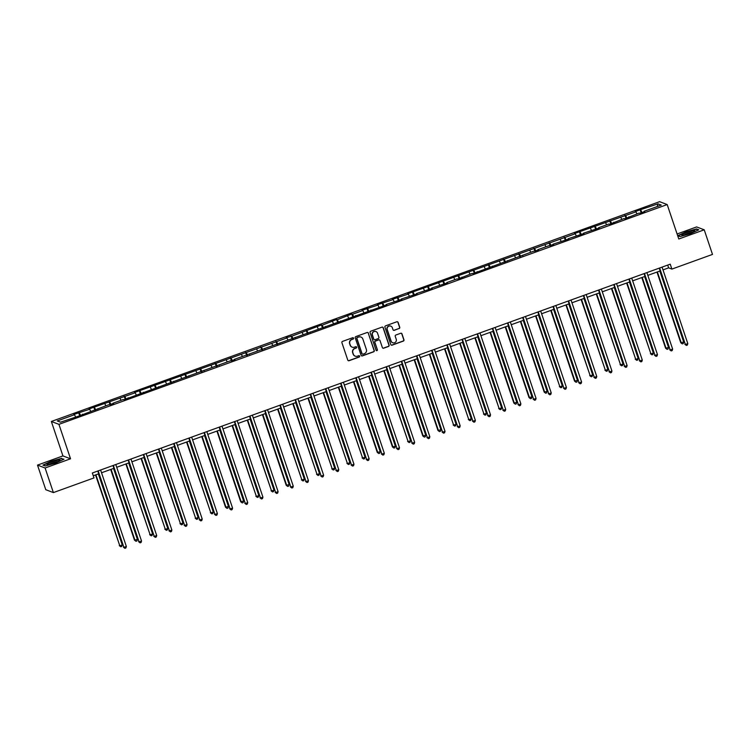<?xml version="1.0" encoding="UTF-8"?>
<svg xmlns="http://www.w3.org/2000/svg" width="750" height="750" viewBox="0 0 750 750"><rect width="100%" height="100%" fill="white"/><g stroke="black" fill="none" stroke-linecap="round" stroke-linejoin="round"><path stroke-width="1.12" d="M353.588 338.156A0.722 0.703 110.8 0 0 352.697 337.725L342.553 341.391A1.031 1.003 110.8 0 0 341.916 342.703L347.775 360.084A1.031 1.003 110.8 0 0 349.05 360.712L359.194 357.047A0.722 0.703 110.8 0 0 359.222 355.697A0.722 0.703 110.8 0 0 358.744 355.688L357.431 356.166A3.291 3.216 110.8 0 1 353.334 354.178L352.847 352.725A3.291 3.216 110.8 0 1 354.862 348.534L356.175 348.056A0.722 0.703 110.8 0 0 356.203 346.706A0.722 0.703 110.8 0 0 355.716 346.706L354.403 347.184A3.291 3.216 110.8 0 1 350.306 345.197L349.819 343.744A3.291 3.216 110.8 0 1 351.834 339.553L353.147 339.075A0.722 0.703 110.8 0 0 353.588 338.156M352.097 347.128A3.291 3.216 110.8 0 1 350.1 345.113L349.613 343.669A3.291 3.216 110.8 0 1 351.628 339.469L352.941 339A0.722 0.703 110.8 0 0 353.072 337.697M348.263 360.656A1.031 1.003 110.8 0 0 348.844 360.628L358.988 356.962A0.722 0.703 110.8 0 0 359.119 355.659M355.116 356.109A3.291 3.216 110.8 0 1 353.128 354.103L352.641 352.65A3.291 3.216 110.8 0 1 354.656 348.459L355.969 347.981A0.722 0.703 110.8 0 0 356.091 346.678M399.122 328.584A1.031 1.003 110.8 0 0 399.75 327.272L398.109 322.397A1.031 1.003 110.8 0 0 396.825 321.778L385.566 325.847A1.031 1.003 110.8 0 0 384.928 327.159L390.787 344.541A1.031 1.003 110.8 0 0 392.062 345.169L403.331 341.091A1.031 1.003 110.8 0 0 403.959 339.788L401.981 333.891A1.031 1.003 110.8 0 0 400.697 333.272L395.878 335.016A1.031 1.003 110.8 0 0 395.25 336.319L396.225 339.244A2.747 2.691 110.8 0 1 392.7 342.741A2.747 2.691 110.8 0 1 391.125 341.091L387.272 329.644A2.747 2.691 110.8 0 1 390.797 326.147A2.747 2.691 110.8 0 1 392.381 327.797L393.019 329.709A1.031 1.003 110.8 0 0 394.303 330.328L398.916 328.509A1.031 1.003 110.8 0 0 399.544 327.197L397.903 322.322A1.031 1.003 110.8 0 0 397.416 321.75M678.787 238.997L704.222 229.809L712.5 254.409L671.887 269.091L670.228 264.169L92.334 472.997L93.994 477.919L53.381 492.591L45.103 467.991L70.537 458.794L58.941 424.35L667.191 204.562L678.787 238.997M368.419 333.122A1.031 1.003 110.8 0 0 367.134 332.503L355.866 336.572A1.031 1.003 110.8 0 0 355.238 337.884L361.088 355.275A1.031 1.003 110.8 0 0 362.372 355.894L373.641 351.825A1.031 1.003 110.8 0 0 374.269 350.512L368.212 333.047A1.031 1.003 110.8 0 0 367.716 332.475M370.716 331.209L381.984 327.141A1.031 1.003 110.8 0 1 383.259 327.759L389.109 345.15A1.031 1.003 110.8 0 1 388.481 346.462L383.663 348.197A1.031 1.003 110.8 0 1 382.378 347.578L380.006 340.528A1.031 1.003 110.8 0 0 378.731 339.909L375.534 341.062A1.031 1.003 110.8 0 0 374.897 342.375L377.372 349.716A0.722 0.703 110.8 0 1 376.444 350.634A0.722 0.703 110.8 0 1 376.031 350.203L370.087 332.522A1.031 1.003 110.8 0 1 370.716 331.209M704.222 229.809L696.619 226.931L677.091 233.981M70.537 458.794L62.934 455.916L37.5 465.103L45.103 467.991M37.5 465.103L45.778 489.703L53.381 492.591M644.119 211.791L644.053 211.303L644.738 211.566L639.881 213.328L639.188 213.066L624.703 218.812L624.019 218.55L609.525 224.297L608.841 224.034L598.528 227.756L599.212 228.019L583.35 233.241L584.044 233.503L568.181 238.725L568.866 238.987L553.003 244.209L553.697 244.472L548.137 245.963L537.834 249.694L538.519 249.956L532.969 251.447L472.959 273.647L472.266 273.384L457.781 279.131L457.097 278.869L446.784 282.591L447.469 282.853L431.606 288.075L432.3 288.337L416.438 293.559L417.122 293.822L401.259 299.044L401.944 299.306L386.081 304.528L386.775 304.791L234.338 359.363L235.031 359.625L229.472 361.116L123.937 399.759L123.253 399.497L112.941 403.228L113.634 403.491L108.075 404.981L78.422 416.212L60.516 422.175L57.272 420.947L74.484 414.722L73.8 414.459L89.662 409.237L88.969 408.975L135.188 392.784L134.494 392.522L286.931 337.95L286.238 337.688L291.797 336.197L321.45 324.966L322.144 325.228L336.628 319.481L337.312 319.744L351.806 313.997L352.491 314.259L362.803 310.538L362.109 310.275L377.972 305.053L377.288 304.791L393.15 299.569L392.466 299.306L408.328 294.084L407.634 293.822L575.25 233.766L574.556 233.503L635.944 211.838L635.259 211.575L640.116 209.812L658.022 203.859L661.266 205.087L644.053 211.303M58.941 424.35L51.347 421.472L659.597 201.675L667.191 204.562M636.975 213.863L635.944 211.838M626.878 218.025L625.631 215.559M628.95 217.275L628.875 216.788M621.797 219.347L620.766 217.322M611.7 223.509L610.462 221.044M613.772 222.759L613.706 222.272M606.619 224.831L605.597 222.797M596.531 228.994L595.284 226.528M598.594 228.244L598.528 227.756M591.45 230.316L590.419 228.281M581.353 234.469L580.106 232.012M583.425 233.728L583.35 233.241M576.272 235.8L575.25 233.766M566.175 239.953L564.938 237.497M568.247 239.213L568.181 238.725M561.094 241.284L560.072 239.25M551.006 245.438L549.759 242.981M553.069 244.697L553.003 244.209M545.925 246.769L544.894 244.734M535.828 250.922L534.581 248.456M537.9 250.172L537.834 249.694M530.747 252.253L529.725 250.219M520.659 256.406L519.412 253.941M522.722 255.656L522.656 255.178M515.578 257.738L514.547 255.703M505.481 261.891L504.234 259.425M507.553 261.141L507.478 260.663M500.4 263.212L499.369 261.188M490.303 267.375L489.066 264.909M492.375 266.625L492.309 266.137M485.222 268.697L484.2 266.672M475.134 272.859L473.888 270.394M477.197 272.109L477.131 271.622M470.053 274.181L469.022 272.156M459.956 278.344L458.709 275.878M462.028 277.594L461.953 277.106M454.875 279.666L453.853 277.631M444.778 283.828L443.541 281.363M446.85 283.078L446.784 282.591M439.697 285.15L438.675 283.116M429.609 289.303L428.363 286.847M431.672 288.562L431.606 288.075M424.528 290.634L423.497 288.6M414.431 294.788L413.184 292.331M416.503 294.047L416.438 293.559M409.35 296.119L408.328 294.084M399.262 300.272L398.016 297.816M401.325 299.531L401.259 299.044M394.181 301.603L393.15 299.569M384.084 305.756L382.838 303.291M386.156 305.006L386.081 304.528M379.003 307.087L377.972 305.053M368.906 311.241L367.669 308.775M370.978 310.491L370.912 310.012M363.825 312.572L362.803 310.538M353.738 316.725L352.491 314.259M355.8 315.975L355.734 315.497M348.656 318.047L347.625 316.022M338.559 322.209L337.312 319.744M340.631 321.459L340.566 320.972M333.478 323.531L332.456 321.506M323.391 327.694L322.144 325.228M325.453 326.944L325.387 326.456M318.3 329.016L317.278 326.991M308.212 333.178L306.966 330.712M310.275 332.428L310.209 331.941M303.131 334.5L302.1 332.466M293.034 338.663L291.797 336.197M295.106 337.913L295.041 337.425M287.953 339.984L286.931 337.95M277.866 344.137L276.619 341.681M279.928 343.397L279.862 342.909M272.784 345.469L271.753 343.434M262.688 349.622L261.441 347.166M264.759 348.881L264.684 348.394M257.606 350.953L256.575 348.919M247.509 355.106L246.272 352.65M249.581 354.366L249.516 353.878M242.428 356.438L241.406 354.403M232.341 360.591L231.094 358.125M234.403 359.841L234.338 359.363M227.259 361.922L226.228 359.887M217.162 366.075L215.916 363.609M219.234 365.325L219.169 364.847M212.081 367.406L211.059 365.372M201.994 371.559L200.747 369.094M204.056 370.809L203.991 370.322M196.912 372.881L195.881 370.856M186.816 377.044L185.569 374.578M188.887 376.294L188.812 375.806M181.734 378.366L180.703 376.341M171.638 382.528L170.4 380.062M173.709 381.778L173.644 381.291M166.556 383.85L165.534 381.816M156.469 388.012L155.222 385.547M158.531 387.262L158.466 386.775M151.387 389.334L150.356 387.3M141.291 393.497L140.044 391.031M143.362 392.747L143.287 392.259M136.209 394.819L135.188 392.784M126.113 398.972L124.875 396.516M128.184 398.231L128.119 397.744M121.031 400.303L120.009 398.269M110.944 404.456L109.697 402M113.006 403.716L112.941 403.228M105.862 405.787L104.831 403.753M95.766 409.941L94.519 407.484M97.838 409.2L97.772 408.712M90.684 411.272L89.662 409.237M80.597 415.425L79.35 412.959M82.659 414.675L82.594 414.197M75.516 416.756L74.484 414.722M62.934 455.916L51.347 421.472M663 269.887L668.634 267.853L671.887 269.091M93.263 475.763L98.709 473.794M101.541 472.772L113.888 468.309M116.719 467.288L129.066 462.834M131.897 461.803L144.234 457.35M147.066 456.328L159.412 451.866M162.244 450.844L174.581 446.381M177.413 445.359L189.759 440.897M192.591 439.875L204.938 435.413M207.769 434.391L220.106 429.928M222.938 428.906L235.284 424.444M238.116 423.422L250.463 418.959M253.294 417.938L265.631 413.475M268.463 412.453L280.809 408M283.641 406.969L295.978 402.516M298.809 401.494L311.156 397.031M313.988 396.009L326.334 391.547M329.166 390.525L341.503 386.062M344.334 385.041L356.681 380.578M359.513 379.556L371.859 375.094M374.691 374.072L387.028 369.609M389.859 368.588L402.206 364.125M405.038 363.103L417.375 358.641M420.206 357.619L432.553 353.166M435.384 352.134L447.731 347.681M450.562 346.659L462.9 342.197M465.731 341.175L478.078 336.713M480.909 335.691L493.256 331.228M496.087 330.206L508.425 325.744M511.256 324.722L523.603 320.259M526.434 319.237L538.772 314.775M541.603 313.753L553.95 309.291M556.781 308.269L569.128 303.806M571.959 302.784L584.297 298.331M587.128 297.3L599.475 292.847M602.306 291.825L614.653 287.362M617.475 286.341L629.822 281.878M632.653 280.856L645 276.394M647.831 275.372L660.169 270.909M667.697 265.078L668.634 267.853M642.056 212.541L640.809 210.075M658.022 203.859L657.188 206.559M79.688 415.753L78.656 412.706M94.866 410.269L93.834 407.222M110.034 404.784L109.013 401.737M125.213 399.3L124.181 396.253M140.381 393.816L139.359 390.769M155.559 388.341L154.537 385.284M170.738 382.856L169.706 379.8M185.906 377.372L184.884 374.316M201.084 371.887L200.053 368.831M216.263 366.403L215.231 363.347M231.431 360.919L230.409 357.872M246.609 355.434L245.578 352.387M261.778 349.95L260.756 346.903M276.956 344.466L275.934 341.419M292.134 338.981L291.103 335.934M307.303 333.506L306.281 330.45M322.481 328.022L321.45 324.966M337.659 322.538L336.628 319.481M352.828 317.053L351.806 313.997M368.006 311.569L366.975 308.522M383.175 306.084L382.153 303.038M398.353 300.6L397.322 297.553M413.531 295.116L412.5 292.069M428.7 289.631L427.678 286.584M443.878 284.147L442.847 281.1M459.047 278.672L458.025 275.616M474.225 273.188L473.203 270.131M489.403 267.703L488.372 264.647M504.572 262.219L503.55 259.163M519.75 256.734L518.719 253.688M534.928 251.25L533.897 248.203M550.097 245.766L549.075 242.719M565.275 240.281L564.244 237.234M580.444 234.797L579.422 231.75M595.622 229.322L594.6 226.266M610.8 223.837L609.769 220.781M625.969 218.353L624.947 215.297M641.147 212.869L640.116 209.812M61.697 458.325L51.169 461.288L42.928 465.113L45.216 465.975L55.744 463.022L63.994 459.197L61.847 458.775M677.728 235.725L680.016 236.588L690.553 233.634L698.794 229.8L696.506 228.938L685.969 231.891L677.728 235.725M361.575 355.847A1.031 1.003 110.8 0 0 362.166 355.819L373.434 351.75A1.031 1.003 110.8 0 0 374.062 350.438L368.212 333.047M357.375 337.547A0.722 0.703 110.8 0 0 356.934 338.466L362.072 353.728A0.722 0.703 110.8 0 0 362.963 354.159L364.35 353.663A3.291 3.216 110.8 0 0 366.366 349.472L362.85 339.037A3.291 3.216 110.8 0 0 358.762 337.05L357.169 337.472A0.722 0.703 110.8 0 0 356.728 338.391L356.934 338.466M362.381 354.113A0.722 0.703 110.8 0 1 361.866 353.653L356.728 338.391M360.863 337.022A3.291 3.216 110.8 0 0 358.556 336.975L358.762 337.05M357.169 337.472L358.556 336.975M382.875 348.15A1.031 1.003 110.8 0 0 383.456 348.122L388.275 346.378A1.031 1.003 110.8 0 0 388.912 345.066L383.053 327.684A1.031 1.003 110.8 0 0 382.566 327.113M379.312 339.881A1.031 1.003 110.8 0 0 378.525 339.834L375.328 340.988A1.031 1.003 110.8 0 0 374.7 342.3L377.372 349.716M376.35 350.587A0.722 0.703 110.8 0 0 377.166 349.641M377.55 333.216A2.747 2.691 110.8 0 0 373.125 332.184A2.747 2.691 110.8 0 0 372.441 335.053L373.8 339.094A1.031 1.003 110.8 0 0 375.075 339.713L378.272 338.559A1.031 1.003 110.8 0 0 378.9 337.247L377.55 333.216M375.863 331.528A2.747 2.691 110.8 0 0 372.234 334.978L372.441 335.053M374.288 339.666A1.031 1.003 110.8 0 1 373.594 339.009L372.234 334.978M393.506 330.281A1.031 1.003 110.8 0 0 394.097 330.253L398.916 328.509M390.694 326.109A2.747 2.691 110.8 0 0 387.066 329.569L387.272 329.644M392.597 342.703A2.747 2.691 110.8 0 1 390.919 341.016L387.066 329.569M391.275 345.113A1.031 1.003 110.8 0 0 391.856 345.084L403.125 341.016A1.031 1.003 110.8 0 0 403.753 339.703L401.775 333.816A1.031 1.003 110.8 0 0 401.278 333.244M95.522 474.947L119.812 545.812L122.241 544.931L98.353 473.925M95.916 474.806L119.812 545.812L120.816 546.769L119.297 545.616M122.241 544.931L121.791 546.413L120.816 546.769M97.781 471.028L123.919 547.369L98.184 470.878M126.356 546.487L125.897 547.969L124.922 548.325L123.919 547.369L126.356 546.487L100.612 470.006M124.922 548.325L123.403 547.172M110.691 469.472L134.475 540.131L137.419 539.447L113.522 468.441M111.094 469.322L134.991 540.328L135.994 541.284L134.475 540.131M137.419 539.447L136.969 540.928L135.994 541.284M125.869 463.988L150.159 534.844L152.597 533.962L128.7 462.966M126.263 463.837L150.159 534.844L151.172 535.8L149.644 534.647M152.597 533.962L152.137 535.444L151.172 535.8M112.959 465.544L139.097 541.884L113.353 465.394M141.525 541.003L141.075 542.484L140.1 542.841L139.097 541.884L141.525 541.003L115.791 464.522M140.1 542.841L138.581 541.688M128.128 460.059L154.266 536.4L128.531 459.919M156.703 535.519L156.244 537.009L155.278 537.356L154.266 536.4L156.703 535.519L130.959 459.037M155.278 537.356L153.759 536.203M47.381 464.072A6.816 0.919 -18.6 0 0 47.316 464.662A6.816 0.919 -18.6 0 0 53.419 463.35A6.816 0.919 -18.6 0 0 59.672 460.622A6.816 0.919 -18.6 0 0 59.869 460.444A6.816 0.919 -18.6 0 0 55.153 460.875A6.816 0.919 -18.6 0 0 47.381 464.072M45.281 465.956L43.322 465.216L51.309 461.512L61.509 458.644L63.534 459.403M58.2 461.475A5.156 0.694 -18.6 0 0 53.606 462.591A5.156 0.694 -18.6 0 0 49.275 464.475M682.181 234.684A6.816 0.919 -18.6 0 0 682.125 235.275A6.816 0.919 -18.6 0 0 688.219 233.963A6.816 0.919 -18.6 0 0 694.472 231.234A6.816 0.919 -18.6 0 0 694.669 231.056A6.816 0.919 -18.6 0 0 689.953 231.487A6.816 0.919 -18.6 0 0 682.181 234.684M680.091 236.569L678.122 235.828L686.109 232.116L696.319 229.256L698.334 230.016M693 232.088A5.156 0.694 -18.6 0 0 688.406 233.194A5.156 0.694 -18.6 0 0 684.075 235.087M141.037 458.503L165.338 529.359L167.766 528.478L143.869 457.481M141.441 458.353L165.338 529.359L166.341 530.316L164.822 529.163M167.766 528.478L167.316 529.969L166.341 530.316M143.306 454.575L169.444 530.916L143.7 454.434M171.872 530.034L171.422 531.525L170.447 531.872L169.444 530.916L171.872 530.034L146.137 453.553M170.447 531.872L168.928 530.719M156.216 453.019L180.506 523.875L182.944 522.994L159.047 451.997M156.619 452.869L180.506 523.875L181.519 524.831L180 523.678M182.944 522.994L182.494 524.484L181.519 524.831M158.475 449.091L184.622 525.431L158.878 448.95M187.05 524.55L186.6 526.041L185.625 526.388L184.622 525.431L187.05 524.55L161.306 448.069M185.625 526.388L184.106 525.234M171.394 447.534L195.684 518.391L198.112 517.509L174.225 446.512M171.788 447.394L195.684 518.391L196.688 519.347L195.169 518.194M198.112 517.509L197.662 519L196.688 519.347M173.653 443.606L199.791 519.947L174.056 443.466M202.228 519.075L201.769 520.556L200.803 520.903L199.791 519.947L202.228 519.075L176.484 442.584M200.803 520.903L199.275 519.75M186.562 442.05L210.862 512.906L213.291 512.025L189.394 441.028M186.966 441.909L210.862 512.906L211.866 513.862L210.347 512.709M213.291 512.025L212.841 513.516L211.866 513.862M188.831 438.122L214.969 514.462L189.225 437.981M217.397 513.591L216.947 515.072L215.972 515.419L214.969 514.462L217.397 513.591L191.662 437.1M215.972 515.419L214.453 514.275M201.741 436.566L225.525 507.234L228.469 506.55L204.572 435.544M202.144 436.425L226.031 507.422L227.044 508.378L225.525 507.234M228.469 506.55L228.009 508.031L227.044 508.378M204 432.638L230.137 508.978L204.403 432.497M232.575 508.106L232.125 509.587L231.15 509.944L230.137 508.978L232.575 508.106L206.831 431.616M231.15 509.944L229.631 508.791M216.919 431.081L240.694 501.75L243.637 501.066L219.75 430.059M217.312 430.941L241.209 501.938L242.213 502.903L240.694 501.75M243.637 501.066L243.187 502.547L242.213 502.903M219.178 427.162L245.316 503.503L219.572 427.013M247.744 502.622L247.294 504.103L246.319 504.459L245.316 503.503L247.744 502.622L222.009 426.131M246.319 504.459L244.8 503.306M232.088 425.597L256.388 496.462L258.816 495.581L234.919 424.575M232.491 425.456L256.388 496.462L257.391 497.419L255.872 496.266M258.816 495.581L258.366 497.063L257.391 497.419M234.356 421.678L260.494 498.019L234.75 421.528M262.922 497.137L262.472 498.619L261.497 498.975L260.494 498.019L262.922 497.137L237.188 420.656M261.497 498.975L259.978 497.822M247.266 420.113L271.556 490.978L273.994 490.097L250.097 419.091M247.659 419.972L271.556 490.978L272.559 491.934L271.041 490.781M273.994 490.097L273.534 491.578L272.559 491.934M249.525 416.194L275.663 492.534L249.928 416.044M278.1 491.653L277.641 493.134L276.675 493.491L275.663 492.534L278.1 491.653L252.356 415.172M276.675 493.491L275.156 492.337M262.434 414.637L286.219 485.297L289.163 484.612L265.266 413.606M262.838 414.488L286.734 485.494L287.738 486.45L286.219 485.297M289.163 484.612L288.712 486.094L287.738 486.45M264.703 410.709L290.841 487.05L265.097 410.559M293.269 486.169L292.819 487.65L291.844 488.006L290.841 487.05L293.269 486.169L267.534 409.688M291.844 488.006L290.325 486.853M277.613 409.153L301.903 480.009L304.341 479.128L280.444 408.131M278.016 409.003L301.903 480.009L302.916 480.966L301.397 479.812M304.341 479.128L303.881 480.609L302.916 480.966M279.872 405.225L306.019 481.566L280.275 405.084M308.447 480.684L307.997 482.175L307.022 482.522L306.019 481.566L308.447 480.684L282.703 404.203M307.022 482.522L305.503 481.369M292.791 403.669L317.081 474.525L319.509 473.644L295.622 402.647M293.184 403.519L317.081 474.525L318.084 475.481L316.566 474.328M319.509 473.644L319.059 475.134L318.084 475.481M295.05 399.741L321.188 476.081L295.453 399.6M323.625 475.2L323.166 476.691L322.2 477.037L321.188 476.081L323.625 475.2L297.881 398.719M322.2 477.037L320.672 475.884M307.959 398.184L332.259 469.041L334.688 468.159L310.791 397.162M308.363 398.044L332.259 469.041L333.263 469.997L331.744 468.844M334.688 468.159L334.237 469.65L333.263 469.997M310.228 394.256L336.366 470.597L310.622 394.116M338.794 469.716L338.344 471.206L337.369 471.553L336.366 470.597L338.794 469.716L313.059 393.234M337.369 471.553L335.85 470.4M323.137 392.7L347.428 463.556L349.866 462.675L325.969 391.678M323.541 392.559L347.428 463.556L348.441 464.513L346.922 463.359M349.866 462.675L349.406 464.166L348.441 464.513M325.397 388.772L351.534 465.113L325.8 388.631M353.972 464.241L353.522 465.722L352.547 466.069L351.534 465.113L353.972 464.241L328.228 387.75M352.547 466.069L351.028 464.925M338.316 387.216L362.606 458.072L365.034 457.191L341.147 386.194M338.709 387.075L362.606 458.072L363.609 459.028L362.091 457.875M365.034 457.191L364.584 458.681L363.609 459.028M340.575 383.287L366.713 459.628L340.969 383.147M369.141 458.756L368.691 460.238L367.716 460.584L366.713 459.628L369.141 458.756L343.406 382.266M367.716 460.584L366.197 459.441M353.484 381.731L377.269 452.4L380.212 451.716L356.316 380.709M353.888 381.591L377.784 452.587L378.788 453.544L377.269 452.4M380.212 451.716L379.762 453.197L378.788 453.544M355.744 377.803L381.891 454.144L356.147 377.662M384.319 453.272L383.869 454.753L382.894 455.109L381.891 454.144L384.319 453.272L358.575 376.781M382.894 455.109L381.375 453.956M368.663 376.247L392.438 446.916L395.391 446.231L371.494 375.225M369.056 376.106L392.953 447.103L393.956 448.069L392.438 446.916M395.391 446.231L394.931 447.712L393.956 448.069M370.922 372.328L397.059 448.669L371.325 372.178M399.497 447.787L399.037 449.269L398.072 449.625L397.059 448.669L399.497 447.787L373.753 371.297M398.072 449.625L396.553 448.472M383.831 370.763L408.131 441.628L410.559 440.747L386.663 369.741M384.234 370.622L408.131 441.628L409.134 442.584L407.616 441.431M410.559 440.747L410.109 442.228L409.134 442.584M386.1 366.844L412.238 443.184L386.494 366.694M414.666 442.303L414.216 443.784L413.241 444.141L412.238 443.184L414.666 442.303L388.931 365.822M413.241 444.141L411.722 442.987M399.009 365.287L422.794 435.947L425.738 435.262L401.841 364.256M399.413 365.138L423.3 436.144L424.312 437.1L422.794 435.947M425.738 435.262L425.278 436.744L424.312 437.1M401.269 361.359L427.416 437.7L401.672 361.209M429.844 436.819L429.394 438.3L428.419 438.656L427.416 437.7L429.844 436.819L404.1 360.338M428.419 438.656L426.9 437.503M414.188 359.803L437.963 430.463L440.906 429.778L417.019 358.772M414.581 359.653L438.478 430.659L439.481 431.616L437.963 430.463M440.906 429.778L440.456 431.259L439.481 431.616M416.447 355.875L442.584 432.216L416.85 355.725M445.022 431.334L444.562 432.825L443.588 433.172L442.584 432.216L445.022 431.334L419.278 354.853M443.588 433.172L442.069 432.019M429.356 354.319L453.656 425.175L456.084 424.294L432.188 353.297M429.759 354.169L453.656 425.175L454.659 426.131L453.141 424.978M456.084 424.294L455.634 425.775L454.659 426.131M431.625 350.391L457.762 426.731L432.019 350.25M460.191 425.85L459.741 427.341L458.766 427.688L457.762 426.731L460.191 425.85L434.456 349.369M458.766 427.688L457.247 426.534M444.534 348.834L468.825 419.691L471.262 418.809L447.366 347.812M444.928 348.684L468.825 419.691L469.838 420.647L468.309 419.494M471.262 418.809L470.803 420.3L469.838 420.647M446.794 344.906L472.931 421.247L447.197 344.766M475.369 420.366L474.909 421.856L473.944 422.203L472.931 421.247L475.369 420.366L449.625 343.884M473.944 422.203L472.425 421.05M459.713 343.35L484.003 414.206L486.431 413.325L462.534 342.328M460.106 343.209L484.003 414.206L485.006 415.162L483.488 414.009M486.431 413.325L485.981 414.816L485.006 415.162M461.972 339.422L488.109 415.763L462.366 339.281M490.538 414.881L490.087 416.372L489.113 416.719L488.109 415.763L490.538 414.881L464.803 338.4M489.113 416.719L487.594 415.566M474.881 337.866L499.172 408.722L501.609 407.841L477.712 336.844M475.284 337.725L499.172 408.722L500.184 409.678L498.666 408.525M501.609 407.841L501.159 409.331L500.184 409.678M477.141 333.938L503.288 410.278L477.544 333.797M505.716 409.406L505.266 410.887L504.291 411.234L503.288 410.278L505.716 409.406L479.972 332.916M504.291 411.234L502.772 410.091M490.059 332.381L513.834 403.041L516.788 402.366L492.891 331.359M490.453 332.241L514.35 403.238L515.353 404.194L513.834 403.041M516.788 402.366L516.328 403.847L515.353 404.194M492.319 328.453L518.456 404.794L492.722 328.312M520.894 403.922L520.434 405.403L519.469 405.759L518.456 404.794L520.894 403.922L495.15 327.431M519.469 405.759L517.95 404.606M505.228 326.897L529.012 397.566L531.956 396.881L508.059 325.875M505.631 326.756L529.528 397.753L530.531 398.709L529.012 397.566M531.956 396.881L531.506 398.363L530.531 398.709M507.497 322.969L533.634 399.319L507.891 322.828M536.062 398.438L535.613 399.919L534.637 400.275L533.634 399.319L536.062 398.438L510.328 321.947M534.637 400.275L533.119 399.122M520.406 321.412L544.191 392.081L547.134 391.397L523.237 320.391M520.809 321.272L544.697 392.269L545.709 393.234L544.191 392.081M547.134 391.397L546.675 392.878L545.709 393.234M522.666 317.494L548.812 393.834L523.069 317.344M551.241 392.953L550.791 394.434L549.816 394.791L548.812 393.834L551.241 392.953L525.497 316.462M549.816 394.791L548.297 393.637M535.584 315.928L559.875 386.794L562.303 385.912L538.416 314.906M535.978 315.787L559.875 386.794L560.878 387.75L559.359 386.597M562.303 385.912L561.853 387.394L560.878 387.75M537.844 312.009L563.981 388.35L538.247 311.859M566.419 387.469L565.959 388.95L564.984 389.306L563.981 388.35L566.419 387.469L540.675 310.988M564.984 389.306L563.466 388.153M550.753 310.453L574.538 381.112L577.481 380.428L553.584 309.422M551.156 310.303L575.053 381.309L576.056 382.266L574.538 381.112M577.481 380.428L577.031 381.909L576.056 382.266M553.022 306.525L579.159 382.866L553.416 306.375M581.587 381.984L581.138 383.466L580.163 383.822L579.159 382.866L581.587 381.984L555.853 305.503M580.163 383.822L578.644 382.669M565.931 304.969L590.222 375.825L592.659 374.944L568.762 303.947M566.325 304.819L590.222 375.825L591.234 376.781L589.706 375.628M592.659 374.944L592.2 376.425L591.234 376.781M568.191 301.041L594.328 377.381L568.594 300.9M596.766 376.5L596.306 377.991L595.341 378.337L594.328 377.381L596.766 376.5L571.022 300.019M595.341 378.337L593.822 377.184M581.1 299.484L605.4 370.341L607.828 369.459L583.931 298.463M581.503 299.334L605.4 370.341L606.403 371.297L604.884 370.144M607.828 369.459L607.378 370.941L606.403 371.297M583.369 295.556L609.506 371.897L583.762 295.416M611.934 371.016L611.484 372.506L610.509 372.853L609.506 371.897L611.934 371.016L586.2 294.534M610.509 372.853L608.991 371.7M596.278 294L620.569 364.856L623.006 363.975L599.109 292.978M596.681 293.85L620.569 364.856L621.581 365.812L620.062 364.659M623.006 363.975L622.556 365.466L621.581 365.812M598.538 290.072L624.684 366.412L598.941 289.931M627.112 365.531L626.663 367.022L625.688 367.369L624.684 366.412L627.112 365.531L601.369 289.05M625.688 367.369L624.169 366.216M611.456 288.516L635.747 359.372L638.175 358.491L614.288 287.494M611.85 288.375L635.747 359.372L636.75 360.328L635.231 359.175M638.175 358.491L637.725 359.981L636.75 360.328M613.716 284.587L639.853 360.928L614.119 284.447M642.291 360.047L641.831 361.537L640.866 361.884L639.853 360.928L642.291 360.047L616.547 283.566M640.866 361.884L639.338 360.731M626.625 283.031L650.925 353.888L653.353 353.006L629.456 282.009M627.028 282.891L650.925 353.888L651.928 354.844L650.409 353.691M653.353 353.006L652.903 354.497L651.928 354.844M628.894 279.103L655.031 355.444L629.288 278.962M657.459 354.572L657.009 356.053L656.034 356.4L655.031 355.444L657.459 354.572L631.725 278.081M656.034 356.4L654.516 355.256M641.803 277.547L665.588 348.206L668.531 347.531L644.634 276.525M642.206 277.406L666.094 348.403L667.106 349.359L665.588 348.206M668.531 347.531L668.072 349.012L667.106 349.359M644.062 273.619L670.2 349.959L644.466 273.478M672.638 349.088L672.188 350.569L671.213 350.925L670.2 349.959L672.638 349.088L646.894 272.597M671.213 350.925L669.694 349.772M656.981 272.062L680.756 342.731L683.7 342.047L659.812 271.041M657.375 271.922L681.272 342.919L682.275 343.875L680.756 342.731M683.7 342.047L683.25 343.528L682.275 343.875M659.241 268.144L685.378 344.484L659.634 267.994M687.806 343.603L687.356 345.084L686.381 345.441L685.378 344.484L687.806 343.603L662.072 267.113M686.381 345.441L684.862 344.288"/></g></svg>
